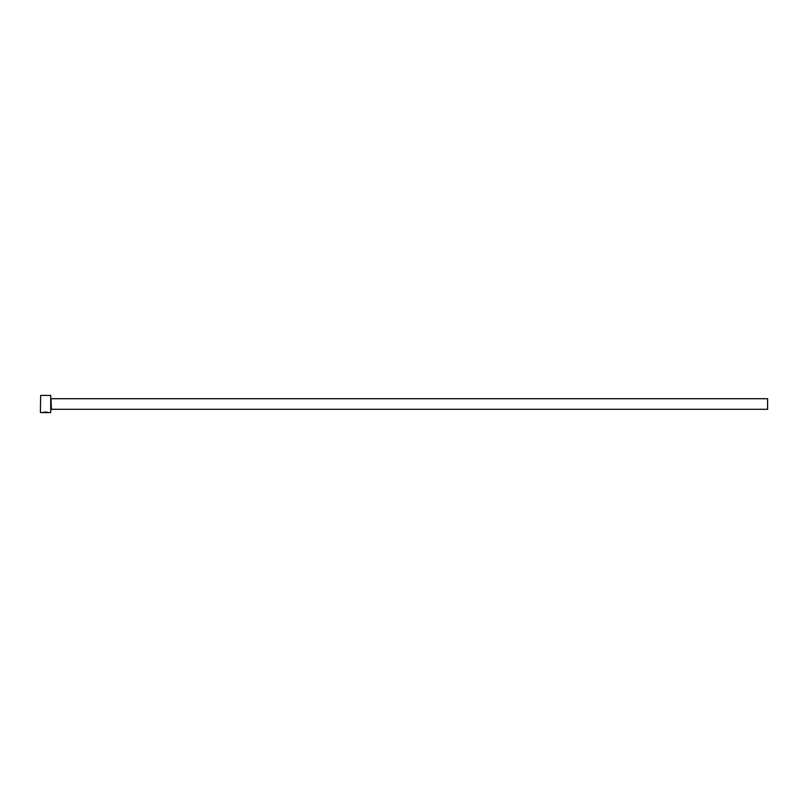 <?xml version="1.0" encoding="UTF-8"?>
<svg xmlns="http://www.w3.org/2000/svg" width="808" height="808" viewBox="0 0 808 808"><rect width="100%" height="100%" fill="white"/><g stroke="black" fill="none" stroke-linecap="round" stroke-linejoin="round"><path stroke-width="1.21" d="M43.339 412.534L42.582 412.585C44.753 411.939 46.733 411.939 48.53 412.595L48.036 412.464M50.712 395.405L50.712 412.595L50.712 395.405L40.663 395.405L40.4 412.332L40.663 395.405M51.379 398.708L767.6 398.708L767.6 409.292L51.379 409.292L50.975 398.314M43.248 412.413L45.854 412.595M50.712 412.595L48.53 412.595M47.935 412.595L40.663 412.595"/></g></svg>
